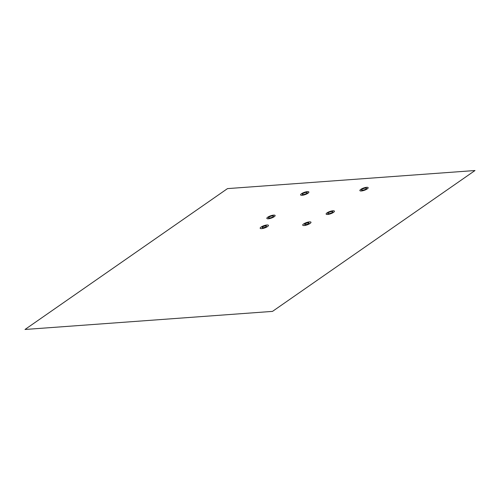 <?xml version="1.0" encoding="UTF-8"?>
<svg xmlns="http://www.w3.org/2000/svg" width="500" height="500" viewBox="0 0 500 500"><rect width="100%" height="100%" fill="white"/><g stroke="black" fill="none" stroke-linecap="round" stroke-linejoin="round"><path stroke-width="0.75" d="M308.219 222.738A2.306 0.631 -19.4 0 1 307.613 224.075A2.306 0.631 -19.4 0 1 304.681 224.288A2.306 0.631 -19.4 0 1 308.219 222.738M265.694 225.85A2.306 0.631 -19.4 0 1 265.081 227.181A2.306 0.631 -19.4 0 1 262.15 227.4A2.306 0.631 -19.4 0 1 265.694 225.85M475 170.525L227.5 188.612L25 329.475L272.5 311.388L475 170.525M365.6 188.044A2.631 0.719 -19.4 0 1 364.906 189.569A2.631 0.719 -19.4 0 1 361.562 189.812A2.631 0.719 -19.4 0 1 365.6 188.044M331.85 211.519A2.631 0.719 -19.4 0 1 331.156 213.044A2.631 0.719 -19.4 0 1 327.812 213.287A2.631 0.719 -19.4 0 1 331.85 211.519M272.556 215.856A2.631 0.719 -19.4 0 1 271.856 217.381A2.631 0.719 -19.4 0 1 268.519 217.625A2.631 0.719 -19.4 0 1 272.556 215.856M306.306 192.375A2.631 0.719 -19.4 0 1 305.606 193.9A2.631 0.719 -19.4 0 1 302.269 194.144A2.631 0.719 -19.4 0 1 306.306 192.375M332.906 210.787A4.387 1.2 -19.4 0 1 331.744 213.331A4.387 1.2 -19.4 0 1 326.169 213.738A4.387 1.2 -19.4 0 1 332.906 210.787M366.656 187.306A4.387 1.2 -19.4 0 1 365.494 189.85A4.387 1.2 -19.4 0 1 359.919 190.263A4.387 1.2 -19.4 0 1 366.656 187.306M307.356 191.644A4.387 1.2 -19.4 0 1 306.194 194.188A4.387 1.2 -19.4 0 1 300.625 194.594A4.387 1.2 -19.4 0 1 307.356 191.644M273.606 215.119A4.387 1.2 -19.4 0 1 272.444 217.662A4.387 1.2 -19.4 0 1 266.875 218.069A4.387 1.2 -19.4 0 1 273.606 215.119M309.469 221.869A4.387 1.2 -19.4 0 1 308.306 224.412A4.387 1.2 -19.4 0 1 302.738 224.819A4.387 1.2 -19.4 0 1 309.469 221.869M266.938 224.981A4.387 1.2 -19.4 0 1 265.781 227.519A4.387 1.2 -19.4 0 1 260.206 227.931A4.387 1.2 -19.4 0 1 266.938 224.981"/></g></svg>
